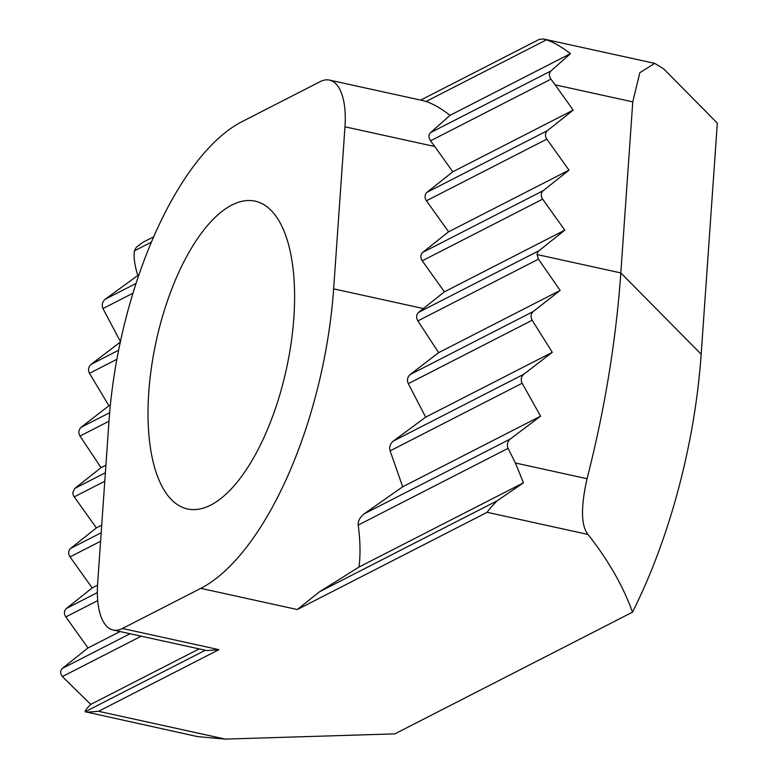 <?xml version="1.0" encoding="UTF-8"?>
<svg xmlns="http://www.w3.org/2000/svg" width="778" height="778" viewBox="0 0 778 778"><rect width="100%" height="100%" fill="white"/><g stroke="black" fill="none" stroke-linecap="round" stroke-linejoin="round"><path stroke-width="1.17" d="M151.35 242.162L134.399 250.837L136.403 247.171L142.958 242.289L153.626 236.852M539.242 39.357L543.589 38.997L654.716 63.368L639.837 72.685L632.777 101.869L555.132 84.831L573.201 110.126L547.44 130.636A6.302 5.397 62.9 0 0 546.846 139.126L569 170.149L543.248 190.659A6.302 5.397 62.9 0 0 542.655 199.149L564.799 230.162L539.047 250.681A6.302 5.397 62.9 0 0 537.112 254.562L538.444 259.171L560.15 290.418L438.656 352.638L417.874 320.915C415.977 317.57 416.23 314.72 418.622 312.348L444.394 291.828L422.24 260.805A6.302 5.397 -117.1 0 1 422.833 252.315L448.595 231.805L426.441 200.782A6.302 5.397 -117.1 0 1 427.034 192.292L452.786 171.782L434.727 146.497L344.975 126.804A63.028 26.637 -77.6 0 0 329.464 80.095A63.028 26.637 -77.6 0 0 320.157 81.641L241.822 121.757A252.121 106.557 -77.6 0 0 108.978 421.268L97.649 583.315A63.028 26.637 -77.6 0 0 113.15 630.034A63.028 26.637 -77.6 0 0 122.457 628.478L200.802 588.363A252.121 106.557 -77.6 0 0 333.636 288.862L344.975 126.804M293.841 317.92A157.574 66.597 -77.6 0 0 255.067 201.142A157.574 66.597 -77.6 0 0 148.773 392.209A157.574 66.597 -77.6 0 0 187.547 508.977A157.574 66.597 -77.6 0 0 293.841 317.92M105.38 472.752L74.834 488.389L72.899 492.279A6.302 5.397 62.9 0 0 74.231 496.879L96.384 527.902L70.633 548.412A6.302 5.397 62.9 0 0 70.039 556.902L92.193 587.925L66.431 608.435A6.302 5.397 62.9 0 0 65.838 616.925L87.992 647.948L62.328 668.409C60.081 670.724 60.091 673.447 62.357 676.578L90.763 704.401C86.737 708.418 84.89 710.868 85.201 711.753L205.324 650.243M101.714 525.179L96.384 527.902M564.799 230.162L444.394 291.828M105.905 465.156L101.043 467.656L80.008 436.059C78.199 432.675 78.568 429.757 81.116 427.307L108.901 405.756L89.48 373.333C87.856 369.861 88.4 366.846 91.133 364.308L120.6 341.892L102.949 308.574C101.51 304.986 102.268 301.874 105.195 299.229L138.97 274.615M74.834 488.389L101.043 467.656M560.15 290.418L533.28 311.501C530.761 313.933 530.382 316.85 532.171 320.254L552.292 352.317L425.673 417.154L408.314 383.68C406.777 380.16 407.39 377.116 410.142 374.558L438.656 352.638M97.532 585.192L92.193 587.925M552.292 352.317L523.798 374.228C521.095 376.756 520.55 379.761 522.145 383.253L540.584 416.181L402.683 486.795L390.128 450.861C389.049 447.117 390.118 443.839 393.337 441.038L425.673 417.154M120.026 631.542L87.992 647.948M497.259 500.75C492.104 505.836 488.74 509.687 487.145 512.313L297.293 609.534L319.525 591.766L497.259 500.75L523.458 482.827L359.028 567.026C360.554 554.704 360.292 540.72 358.23 525.072C357.997 520.929 359.942 517.205 364.065 513.888L402.683 486.795M540.584 416.181L510.339 438.986C507.431 441.622 506.673 444.734 508.083 448.332L515.376 462.998L587.04 478.713A504.251 213.104 -77.6 0 0 620.815 272.922L632.777 101.869M199.149 648.891L90.763 704.401M523.458 482.827L515.376 462.998M319.525 591.766L359.028 567.026M569 170.149L448.595 231.805M110.369 405.007L108.901 405.756M573.201 110.126L452.786 171.782M555.132 84.831L550.95 79.152C548.879 75.884 548.869 73.161 550.921 70.983L570.43 53.672L450.024 115.329L430.516 132.639C428.454 134.808 428.474 137.531 430.545 140.808L434.727 146.497M570.43 53.672C561.638 46.845 553.644 42.236 546.457 39.834L426.043 101.49C433.239 103.892 441.233 108.502 450.024 115.329M134.399 250.837C133.563 257.353 134.682 265.483 137.735 275.247M113.15 630.034L206.86 650.583L218.958 649.649L98.543 711.306L225.25 739.1L394.874 733.868L632.504 612.179C623.236 586.311 608.406 560.393 587.993 534.437L487.145 512.313M654.716 63.368L663.76 68.941L717.326 123.138L701.173 354.214A315.158 133.194 102.4 0 1 632.504 612.179M225.25 739.1L197.593 736.62L85.201 711.753M587.04 478.713C580.709 507.237 581.03 525.811 587.993 534.437M98.543 711.306L86.455 712.24M426.043 101.49L422.707 100.557M543.112 38.9L546.457 39.834M538.444 259.171L417.874 320.915M104.787 481.242L74.231 496.879M539.047 250.681L418.622 312.348M101.179 532.774L70.633 548.412M533.28 311.501L410.142 374.558M100.586 541.264L70.039 556.902M532.171 320.254L408.314 383.68M97.347 592.603L66.431 608.435M523.798 374.228L393.337 441.038M97.717 600.597L65.838 616.925M522.145 383.253L390.128 450.861M130.043 633.739L62.328 668.409M510.339 438.986L364.065 513.888M141.226 636.19L62.357 676.578M508.083 448.332L358.23 525.072M542.655 199.149L422.24 260.805M543.248 190.659L422.833 252.315M109.649 412.7L81.116 427.307M108.978 421.219L80.008 436.059M546.846 139.126L426.441 200.782M116.865 359.31L89.48 373.333M547.44 130.636L427.034 192.292M118.606 350.236L91.133 364.308M550.95 79.152L430.545 140.808M132.931 293.209L102.949 308.574M550.921 70.983L430.516 132.639M136.014 283.455L105.195 299.229M122.457 628.478L218.958 649.649M200.802 588.363L297.293 609.534M537.112 254.562L620.815 272.922L701.173 354.214M333.636 288.862L423.397 308.545M420.674 100.099L539.251 39.377M329.464 80.095L423.183 100.654"/></g></svg>
